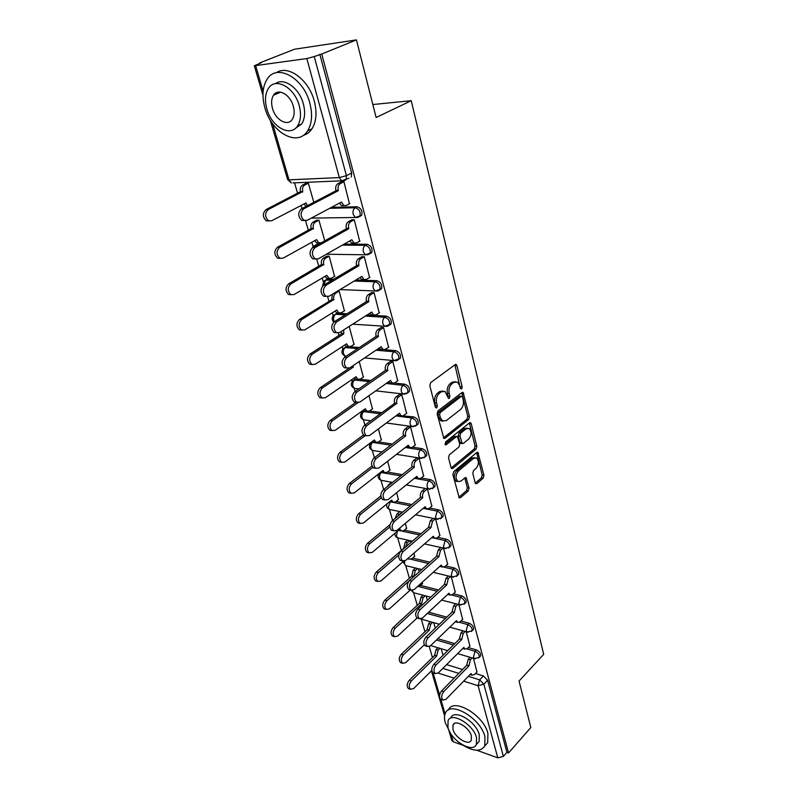 <?xml version="1.0" encoding="UTF-8"?>
<svg xmlns="http://www.w3.org/2000/svg" width="798" height="798" viewBox="0 0 798 798"><rect width="100%" height="100%" fill="white"/><g stroke="black" fill="none" stroke-linecap="round" stroke-linejoin="round"><path stroke-width="1.2" d="M461.613 389.005L462.182 386.92L456.945 365.684L456.217 364.536L455.119 364.636L430.661 382.631L429.803 385.703L435.409 407.289L436.725 407.968L437.324 405.833L436.606 403.06C435.858 398.94 436.765 395.688 439.319 393.304L441.364 391.768L445.025 391.419L448.516 398.461L449.304 398.382L449.892 396.267L449.194 393.524C448.476 389.434 449.364 386.222 451.858 383.888L453.863 382.382L457.384 382.043L459.678 385.584L460.346 388.317L461.613 389.005M460.306 388.157L454.88 364.816M435.379 407.209L434.83 402.85L436.606 403.06M447.987 397.574L447.429 393.324L449.194 393.524M372.995 441.374L371.778 442.421M364.287 410.561L362.99 411.618M355.429 378.94L353.983 380.018M348.576 346.621L346.94 346.482L344.736 347.579M346.96 313.794L337.335 313.215L335.26 314.272M333.664 279.26L327.479 279.051L325.524 280.078M319.16 243.969L315.529 244.936M277.754 92.219L277.524 93.526M475.169 482.79L475.758 483.728L476.885 483.558L483.159 478.162L483.947 475.259L477.912 452.336L476.825 452.486L453.703 471.688L452.885 474.69L459.259 497.872L460.436 497.703L468.246 490.989L469.044 488.037L466.042 477.663L464.895 477.822L461.005 481.114L457.882 481.553C455.259 478.421 455.439 474.9 458.411 471.01L473.593 458.341L476.556 457.932C479.139 461.015 478.98 464.496 476.087 468.366L473.603 470.461L472.815 473.404L475.169 482.79M272.637 123.78L289.026 179.869L339.33 177.575L306.831 58.563L254.323 65.765L261.445 62.663L259.729 62.912L294.452 49.237L356.447 39.9L376.127 117.496L411.229 100.698L543.687 654.36L519.039 681.063L530.82 727.527L508.555 752.933L321.734 54.015L314.242 56.548L346.432 175.67L346.083 179.67L344.078 180.847L341.634 180.817L348.985 178.173M356.447 39.9L321.734 54.015M468.675 419.499L469.483 416.546L463.099 392.407L462.012 392.526L437.982 410.92L437.134 413.963L443.878 438.401L445.055 438.262L468.675 419.499L466.92 419.269L467.728 416.317L461.793 392.686M471.259 423.778L476.805 446.262L476.007 449.184L452.845 468.356L451.668 468.506L451.03 467.528L448.516 457.813L449.334 454.81L458.93 447.01L459.748 444.027L457.454 436.546L456.316 436.676L446.252 444.745L445.424 444.835L445.543 442.012L469.503 422.87L470.601 422.741L471.259 423.778L469.513 423.548L475.059 446.002L476.805 446.262M446.621 664.624L462.581 669.532M475.488 673.502L483.389 675.936L479.638 679.856L483.857 684.195L503.368 756.404L497.802 757.851L476.755 750.25M294.562 182.842L297.654 193.495M301.135 205.475L302.013 208.507M305.574 220.737L308.397 230.482M311.819 242.263L313.085 246.622M316.766 259.28L318.841 266.442M322.212 278.033L323.27 281.684M327.629 296.696L329.005 301.435M332.317 312.836L333.185 315.809M338.192 333.045L338.901 335.479M342.162 346.711L342.831 349.035M344.866 356.018L345.125 356.935M351.738 379.688L352.237 381.394M354.232 388.287L355.16 391.469M361.065 411.798L361.394 412.925M363.369 419.738L364.915 425.055M370.152 443.089L370.322 443.658M372.277 450.391L374.402 457.733M380.955 480.276L383.648 489.543M390.731 509.703L389.444 509.443L392.636 520.515M397.683 537.882L401.344 550.49M405.753 565.662L409.404 578.231M413.633 592.774L417.274 605.313M421.314 619.248L424.955 631.757M429.274 646.639L432.456 657.582M463.369 745.412L453.214 741.751L451.788 740.394L448.965 730.759M508.555 752.933L506.92 752.354L503.368 756.404M306.831 58.563L314.242 56.548M349.454 203.749L343.908 181.655L341.225 181.974M359.659 241.156L354.242 219.699L351.579 219.939M324.786 240.826L318.891 220.138L316.367 220.368M369.574 277.514L364.297 256.667L361.644 256.836M334.561 276.407L329.155 256.118L326.651 256.278M379.21 312.876L374.062 292.607L371.439 292.706M344.417 310.861L339.14 291.11L337.664 291.051M388.576 347.27L383.559 327.569L380.955 327.599M354.003 344.397L349.205 326.412M397.693 380.746L392.806 361.574L390.222 361.554M363.339 377.055L359.23 361.524M406.571 413.344L401.803 394.681L399.229 394.601M372.437 408.875L368.965 395.668M415.209 445.084L410.561 426.91L408.017 426.78M381.294 439.878L378.442 428.875M423.628 476.007L419.1 458.311L416.566 458.122M389.933 470.102L387.668 461.204M398.352 499.588L396.646 492.675M431.828 506.141L427.409 488.905M406.571 528.336L405.394 523.328M439.828 535.518L435.558 518.87M414.581 556.396L413.913 553.194M447.618 564.166L443.518 548.166M422.401 583.787L422.212 582.301M455.219 592.116L451.279 576.725M462.641 619.388L458.86 604.595M469.882 646.011L466.251 631.787M437.833 638.699L454.81 643.637M468.326 647.567L476.386 649.911L475.029 651.288C478.182 652.814 479.578 654.839 479.219 657.362L478.571 657.991M428.696 612.186L446.79 617.133M460.975 621.004L469.204 623.258L467.818 624.615C471.029 626.141 472.436 628.206 472.047 630.809L471.339 631.477M420.606 585.413L438.511 589.991M453.434 593.802L461.843 595.946L460.436 597.283C463.708 598.799 465.124 600.914 464.695 603.607L463.917 604.325M412.646 558.091L429.952 562.191M445.693 565.922L454.301 567.957L452.865 569.273C456.197 570.779 457.623 572.934 457.164 575.737L456.306 576.485M404.486 530.101L421.085 533.712M437.753 537.343L446.571 539.258L445.104 540.555C448.496 542.061 449.942 544.256 449.444 547.159L448.496 547.957M396.097 501.423L411.888 504.545M429.583 508.037L438.641 509.832L437.144 511.109C440.596 512.595 442.052 514.85 441.523 517.852L440.486 518.7M387.479 472.037L402.322 474.66M421.184 477.992L430.511 479.638L428.985 480.885C432.496 482.371 433.972 484.675 433.394 487.797L432.257 488.685M378.621 441.893L392.347 444.027M412.536 447.159L422.162 448.656L420.606 449.882C424.187 451.349 425.673 453.713 425.055 456.955L423.798 457.892M369.494 410.99L381.903 412.646M397.524 414.721L398.062 414.79M401.773 394.681L398.581 397.005C396.865 398.551 396.267 400.666 396.786 403.339L366.671 425.773C363.659 429.334 363.519 432.676 366.252 435.788L369.504 435.518L399.509 413.244L401.085 415.758L413.593 416.855L412.007 418.052C415.658 419.509 417.154 421.923 416.486 425.304L415.11 426.282M360.068 379.289L370.92 380.486M387.788 382.332L389.464 382.511M394.421 383.06L404.795 384.197L403.17 385.364C406.9 386.811 408.406 389.284 407.688 392.796L406.182 393.813M350.172 346.751L359.319 347.529M377.654 349.095L383.17 349.564M384.756 349.704L395.748 350.641L394.102 351.778C397.903 353.215 399.419 355.758 398.651 359.409L397.005 360.477M367.05 315.001L386.461 316.158L384.776 317.265C388.656 318.681 390.192 321.295 389.364 325.115L387.569 326.202M355.918 280.008L376.915 280.716L375.18 281.784C379.16 283.19 380.696 285.874 379.808 289.854L377.853 290.971M344.128 244.118L367.09 244.258L365.324 245.285C369.384 246.682 370.94 249.455 369.973 253.604L367.878 254.742L365.384 254.791L363.389 251.909C362.801 248.916 363.449 246.712 365.324 245.285L342.352 245.126M331.509 207.33L356.985 206.752L355.18 207.739C359.329 209.116 360.896 211.969 359.858 216.308L357.803 217.475L355.349 217.475L353.205 214.423C352.596 211.35 353.255 209.126 355.18 207.739L329.694 208.298M411.229 100.698L372.836 104.528M313.814 202.343L308.337 183.161L305.804 183.45M476.955 671.996L473.463 658.33M479.389 656.764L480.566 655.986C480.935 653.462 479.538 651.437 476.386 649.911M472.216 630.26L473.423 629.452C473.812 626.839 472.416 624.774 469.204 623.258M464.875 603.098L466.102 602.271C466.531 599.567 465.104 597.463 461.843 595.946M457.334 575.268L458.591 574.41C459.059 571.607 457.623 569.463 454.301 567.957M449.613 546.74L450.9 545.852C451.399 542.949 449.952 540.755 446.571 539.258M441.683 517.483L443.01 516.575C443.548 513.563 442.092 511.319 438.641 509.832M433.543 487.478L434.91 486.541C435.489 483.418 434.022 481.114 430.511 479.638M425.184 456.685L426.601 455.718C427.219 452.476 425.743 450.122 422.162 448.656M416.596 425.095L418.072 424.097C418.731 420.726 417.244 418.312 413.593 416.855M407.768 392.646L409.304 391.619C410.022 388.107 408.516 385.634 404.795 384.197M398.701 359.319L400.297 358.272C401.075 354.611 399.559 352.068 395.748 350.641M389.374 325.085L391.04 323.998C391.878 320.188 390.352 317.574 386.461 316.158M379.768 289.883L381.524 288.776C382.422 284.806 380.885 282.113 376.915 280.716M369.863 253.704L371.738 252.567C372.696 248.417 371.15 245.644 367.09 244.258M359.748 216.467L361.664 215.31C362.701 210.981 361.135 208.128 356.985 206.752M506.92 752.354L487.598 680.255L483.389 675.936M319.828 54.284L351.649 172.986L351.29 176.976M410.87 542.52L410.352 540.725M419.219 571.777L418.342 568.705M427.359 600.305L426.132 596.016M435.289 628.126L433.743 622.689M443.03 655.258L441.174 648.734M455.309 381.703L452.087 382.202L453.863 382.382M447.429 393.324C446.71 389.244 447.598 386.033 450.092 383.698L452.087 382.202M442.91 391.05L439.588 391.569L441.364 391.768M434.83 402.85C434.092 398.731 434.99 395.489 437.543 393.105L439.588 391.569M443.429 437.912L466.92 419.269M462.511 397.065L461.254 396.387L440.207 412.566L439.618 414.701L440.356 417.593L442.581 420.985L446.311 420.586L460.606 409.444C463.04 407.09 463.907 403.918 463.219 399.918L462.511 397.065M461.513 396.247L459.498 396.187L461.254 396.387M442.87 421.144L440.815 420.755L438.591 417.364L437.843 414.471L438.431 412.347L459.498 396.187M451.199 467.977L474.271 448.925L475.059 446.002M456.765 436.446L454.561 436.426L444.955 444.107M468.715 439.05C471.688 435.149 471.818 431.608 469.114 428.426L466.162 428.785L460.755 433.115L459.937 436.097L462.222 443.558L463.349 443.419L468.715 439.05M467.339 428.167L464.416 428.546L466.162 428.785M461.144 443.399L459.818 442.291L458.192 435.848L459 432.875L464.416 428.546M469.513 423.548L469.314 423.02M474.87 457.673L471.857 458.072L473.593 458.341M457.862 481.543L456.137 481.254C453.523 478.112 453.693 474.611 456.665 470.72L471.857 458.072M458.79 497.304L466.511 490.67L467.309 487.728L464.775 477.932M475.289 483.139L481.433 477.862L482.221 474.97L476.655 452.626M308.347 183.211L304.686 185.056C302.731 186.383 302.073 188.557 302.711 191.58L268.258 209.555C264.637 213.236 264.727 216.976 268.507 220.757L271.669 220.787L305.983 202.951L307.43 205.684M306.073 206.373L304.058 203.959M269.046 220.996L266.273 220.787C262.482 217.016 262.402 213.285 266.023 209.595L300.467 191.66C299.829 188.637 300.487 186.473 302.442 185.146L304.686 185.056M306.213 183.251L302.442 185.146M300.567 192.019L302.811 191.939M343.918 181.705L340.247 183.61C338.292 184.966 337.624 187.201 338.242 190.313L335.878 190.393C335.25 187.291 335.918 185.056 337.873 183.71L341.644 181.754M343.858 205.545L341.394 205.535L339.419 203.101M304.447 220.527L301.614 220.338C297.854 216.458 297.784 212.617 301.415 208.827L335.978 190.762M338.342 190.682L303.789 208.777C300.158 212.567 300.218 216.418 303.978 220.308L307.14 220.348L341.464 202.014L343.758 205.485L346.222 205.485L349.853 203.53M318.901 220.178L315.31 222.113C313.405 223.47 312.756 225.625 313.375 228.567L279.709 247.28C276.198 250.931 276.238 254.572 279.819 258.213L283.021 258.203L316.567 239.629L318.741 242.821L321.245 242.792L324.786 240.816M318.841 242.871L316.517 242.811L314.691 240.667M280.248 258.412L277.594 258.173C274.013 254.542 273.973 250.901 277.475 247.26L311.14 228.587C310.522 225.644 311.17 223.49 313.085 222.133L315.31 222.113M316.736 220.168L313.085 222.133M311.25 228.936L313.474 228.926M329.155 256.138L325.654 258.153C323.779 259.54 323.15 261.674 323.749 264.547L290.831 283.948C287.43 287.549 287.43 291.11 290.821 294.622L294.053 294.562L326.851 275.31L328.896 278.332L331.419 278.273L334.891 276.218M328.916 278.342L326.681 278.263L325.035 276.377M291.14 294.771L288.617 294.512C285.215 291.011 285.215 287.46 288.617 283.869L321.534 264.497C320.926 261.634 321.564 259.5 323.429 258.113L325.654 258.153M326.99 256.078L323.429 258.113M321.634 264.836L323.848 264.886M354.252 219.729L350.661 221.724C348.756 223.121 348.098 225.335 348.706 228.358L346.342 228.378C345.743 225.345 346.392 223.141 348.307 221.744L351.958 219.729M354.013 243.031L351.629 243.001L349.843 240.856M315.459 259.021L312.746 258.811C309.185 255.071 309.165 251.33 312.676 247.579L346.442 228.737M348.796 228.717L315.04 247.609C311.519 251.36 311.549 255.101 315.1 258.851L318.292 258.841L351.828 239.729L353.983 243.011L356.477 242.981L360.018 240.946M364.297 256.687L360.786 258.761C358.92 260.188 358.282 262.382 358.861 265.335L356.516 265.285C355.938 262.333 356.576 260.148 358.442 258.722L361.993 256.627M363.878 279.47L361.584 279.41L359.978 277.544M326.163 296.407L323.569 296.168C320.197 292.567 320.217 288.916 323.619 285.215L356.616 265.634M358.96 265.684L325.963 285.305C322.562 289.016 322.542 292.676 325.913 296.277L329.125 296.218L361.903 276.387L363.918 279.49L366.442 279.42L369.903 277.305M264.916 107.91C271.5 132.757 297.714 147.311 307.579 130.862C311.968 123.72 312.716 114.493 309.833 103.161C303.549 77.715 276.746 63.062 267.15 79.142C262.472 86.673 261.724 96.259 264.916 107.91M303.26 135.371C306.801 134.383 309.714 132.209 311.978 128.827C316.377 121.695 317.155 112.488 314.302 101.186C308.936 79.82 288.128 64.409 276.377 72.708M275.519 83.66C283.869 77.027 299.34 88.119 303.35 103.85C305.454 112.039 304.916 118.722 301.734 123.899L294.911 128.717M266.881 109.057C271.629 127.042 290.592 137.575 297.634 125.765C300.806 120.578 301.335 113.885 299.21 105.665C294.602 87.361 275.34 76.778 268.437 88.398C265.106 93.795 264.587 100.678 266.881 109.057M293.335 106.284C290.352 94.523 277.973 87.71 273.505 95.221C271.38 98.673 271.051 103.082 272.507 108.458C275.549 120.099 287.799 126.882 292.327 119.291C294.392 115.929 294.721 111.59 293.335 106.284M279.28 92.049L279.001 92.897M462.79 745.033C473.433 751.586 480.755 751.906 484.745 745.98L484.965 736.684C480.645 718.17 450.272 700.395 445.454 713.073C444.217 715.636 444.167 718.878 445.294 722.818L450.052 732.424M484.975 745.721L487.688 742.719L487.927 733.432C483.648 714.938 453.314 697.262 448.456 709.941M450.84 717.741C454.341 708.604 476.157 721.412 479.279 734.699L479.129 741.432L477.154 743.596M447.957 727.616C451.179 740.694 472.725 753.621 476.406 744.424L476.536 737.691C473.384 724.394 451.558 711.517 448.067 720.644L447.957 727.616M471.369 735.866C469.334 727.327 455.299 719.028 453.025 724.913L452.955 729.382C455.02 737.831 468.935 746.16 471.289 740.235L471.369 735.866M339.14 291.13L335.709 293.205C333.883 294.632 333.255 296.746 333.843 299.549L301.644 319.599C298.352 323.16 298.312 326.631 301.534 330.023L304.776 329.913L336.856 310.023L338.781 312.886L341.325 312.786L344.716 310.671M338.731 312.866L336.576 312.756L335.1 311.11M301.744 330.133L299.33 329.853C296.108 326.472 296.148 323.01 299.44 319.449L331.729 299.769L332.327 294.282M331.729 299.769L333.933 299.878M343.699 329.943L343.758 333.933L312.158 354.262C308.966 357.793 308.896 361.185 311.948 364.447L315.21 364.307L346.601 343.808L348.407 346.531L350.97 346.392L354.282 344.207M348.297 346.462L346.212 346.342L344.896 344.916M312.078 364.516L309.764 364.227C306.701 360.965 306.771 357.574 309.973 354.053L341.564 333.773L341.235 331.519M341.564 333.773L343.758 333.933M353.025 365.703L353.315 367.09L322.392 387.988C319.29 391.479 319.19 394.801 322.103 397.953L325.355 397.763L356.088 376.706L357.783 379.289L360.357 379.11L363.609 376.875M357.614 379.18L355.609 379.05L354.442 377.833M322.133 397.973L319.918 397.683C317.015 394.531 317.105 391.219 320.217 387.728L349.175 368.197M351.27 366.89L353.315 367.09M374.062 292.617L370.631 294.761C368.806 296.228 368.177 298.402 368.736 301.275L366.412 301.165C365.843 298.292 366.472 296.118 368.307 294.661L371.758 292.507M373.484 314.901L371.269 314.831L369.833 313.215M336.566 332.726L334.093 332.467C330.901 329.005 330.951 325.434 334.252 321.774L366.511 301.504M368.836 301.624L336.576 321.933C333.275 325.604 333.225 329.175 336.417 332.646L339.649 332.527L371.698 312.028L373.584 314.971L376.127 314.861L379.519 312.676M383.559 327.569L380.207 329.783C378.412 331.28 377.793 333.424 378.342 336.237L376.038 336.058C375.489 333.255 376.107 331.11 377.893 329.614L381.254 327.409M382.831 349.374L380.696 349.285L379.429 347.898M346.691 368.018L344.327 367.748C341.295 364.417 341.374 360.935 344.576 357.305L376.127 336.387M378.442 336.566L346.891 357.524C343.689 361.155 343.609 364.646 346.641 367.988L349.883 367.828L381.215 346.691L383 349.474L385.544 349.325L388.865 347.08M392.796 361.574L389.514 363.848C387.768 365.374 387.16 367.509 387.688 370.242L385.394 370.013C384.865 367.279 385.474 365.155 387.22 363.629L390.491 361.364M391.928 382.91L389.873 382.811L388.756 381.644M387.778 370.561L356.925 392.117C353.813 395.718 353.704 399.13 356.576 402.352L354.282 402.062C351.399 398.84 351.509 395.439 354.621 391.848L385.484 370.332M354.282 402.062L359.828 402.142L390.491 380.417L392.157 383.06L394.721 382.87L397.963 380.556M357.863 402.761L332.357 420.815C329.335 424.277 329.215 427.529 331.978 430.571L335.24 430.331L365.324 408.746L366.92 411.199L369.504 410.99L372.686 408.696M366.701 411.06L364.756 410.91L363.738 409.883M331.938 430.551L329.813 430.242C327.04 427.199 327.17 423.957 330.182 420.506L355.978 402.282M396.875 403.658L394.511 403.06C393.993 400.387 394.581 398.282 396.297 396.736L399.499 394.411M400.796 415.559L398.81 415.449L397.843 414.481M366.152 435.718L363.968 435.439C361.235 432.326 361.374 428.995 364.387 425.444L394.591 403.369M406.82 413.155L403.648 415.529M365.235 435.628L342.053 452.775C339.12 456.207 338.97 459.389 341.604 462.331L344.856 462.042L374.332 439.967L375.828 442.301L378.412 442.052L381.534 439.698M375.559 442.112L373.683 441.972L372.806 441.114M341.484 462.261L339.449 461.952C336.816 459.02 336.965 455.838 339.888 452.416L363.439 435.03M410.531 426.91L407.409 429.284C405.723 430.86 405.135 432.955 405.643 435.568L403.379 435.229C402.87 432.626 403.459 430.541 405.135 428.965L408.257 426.591M409.444 447.349L406.701 446.451M375.499 468.197L373.404 467.917C370.801 464.915 370.96 461.653 373.893 458.132L403.459 435.538M405.723 435.868L376.167 458.511C373.235 462.042 373.065 465.314 375.668 468.316L378.91 467.997L408.297 445.204L409.773 447.598L412.337 447.319L415.449 444.895M372.826 467.448L351.489 483.907C348.646 487.299 348.477 490.421 350.98 493.274L354.232 492.925L383.1 470.401L384.516 472.625L387.1 472.326L390.152 469.932M384.197 472.386L381.634 471.538M350.801 493.154L348.846 492.845C346.332 490.002 346.502 486.89 349.344 483.498L371.968 466.092M419.05 458.301L415.997 460.725C414.352 462.331 413.783 464.396 414.272 466.95L412.017 466.571C411.529 464.027 412.107 461.952 413.753 460.356L416.805 457.932M417.873 478.321L415.319 477.583M384.606 499.817L382.591 499.538C380.107 496.635 380.287 493.433 383.14 489.942L412.097 466.86M414.352 467.249L385.394 490.371C382.551 493.872 382.362 497.074 384.845 499.987L388.077 499.608L416.845 476.346L418.242 478.61L420.805 478.301L423.858 475.817M381.225 497.762L360.696 514.231C357.923 517.603 357.733 520.665 360.127 523.418L363.359 523.029L391.658 500.067L392.995 502.191L395.569 501.852L398.571 499.408M392.636 501.912L390.252 501.204M359.888 523.249L358.003 522.949C355.599 520.196 355.788 517.144 358.561 513.782L380.836 495.957M387.23 486.68L388.636 484.705L389.504 484.865M391.628 482.321L388.636 484.705M427.359 488.895L424.376 491.359C422.76 492.984 422.192 495.039 422.671 497.523L420.436 497.094C419.957 494.61 420.526 492.566 422.142 490.94L425.125 488.476M426.092 508.506L423.728 507.907M393.494 530.6L391.539 530.331C389.175 527.518 389.374 524.386 392.147 520.924L420.516 497.383M422.75 497.812L394.392 521.403C391.619 524.875 391.419 528.007 393.783 530.82L396.995 530.391L425.184 506.68L426.501 508.845L429.055 508.486L432.047 505.952M389.883 526.939L369.664 543.787C366.96 547.129 366.761 550.141 369.045 552.805L372.267 552.366L399.998 529.004L401.264 531.029L403.828 530.66L406.771 528.166M401.943 511.997L397.793 516.236M400.875 530.71L398.661 530.131M368.756 552.595L366.93 552.296C364.636 549.632 364.846 546.63 367.539 543.298L390.072 524.575M395.17 518.411L397.025 513.872L399.14 514.311M399.828 511.568L397.025 513.872M435.319 518.82L432.536 521.214L430.94 527.608L428.646 526.86L430.312 520.755L433.095 518.371M434.112 537.932L431.918 537.463M402.142 560.585L400.267 560.326C398.002 557.603 398.222 554.53 400.915 551.099L428.716 527.139M430.94 527.608L403.15 551.618C400.446 555.059 400.227 558.141 402.491 560.854L405.683 560.376L433.314 536.246L434.551 538.311L437.105 537.912L440.037 535.338M409.873 540.615L407.319 542.81L405.494 547.159M398.83 554.969L378.402 572.605C375.778 575.927 375.559 578.879 377.743 581.463L380.945 580.964L403.579 561.213M408.396 558.001L409.334 559.169L411.898 558.76L414.78 556.226M408.915 558.809L407.489 558.8M377.404 581.203L375.639 580.914C373.454 578.331 373.673 575.378 376.297 572.076L403.658 548.495L405.214 542.331L407.319 542.81M407.768 540.136L405.214 542.331M443.04 548.056L440.496 550.321L438.92 556.655L436.636 555.867L438.292 549.822L440.835 547.558M441.942 566.62L439.907 566.281M410.591 589.812L408.766 589.552C406.611 586.919 406.84 583.907 409.464 580.495L436.715 556.146M438.92 556.655L411.678 581.054C409.055 584.475 408.825 587.498 410.98 590.131L414.152 589.592L441.234 565.084L442.411 567.039L444.945 566.6L447.818 563.986M417.633 568.535L415.299 570.62L413.743 576.665M408.935 581.054L386.93 600.714C384.367 604.006 384.137 606.899 386.222 609.413L389.404 608.864L410.352 589.961M417.344 586.7L419.758 586.181L422.591 583.617M385.853 609.103L384.137 608.824C382.043 606.32 382.282 603.428 384.836 600.136L411.678 576.206L413.204 570.101L415.299 570.62M415.549 568.026L413.204 570.101M411.678 576.206L413.693 576.715M450.581 576.555L448.257 578.71L446.7 584.984L444.446 584.166L446.062 578.171L448.396 576.026M449.573 594.6L447.708 594.37M418.83 618.29L417.055 618.041C414.99 615.497 415.239 612.535 417.793 609.153L444.516 584.435M446.7 584.984L419.997 609.752C417.444 613.143 417.194 616.106 419.249 618.659L422.411 618.071L448.965 593.193L450.072 595.069L452.596 594.59L455.419 591.936M425.234 595.777L423.08 597.762L421.573 603.817L395.249 628.126C392.756 631.398 392.506 634.24 394.511 636.684L397.663 636.086L417.035 618.031L419.249 618.659M394.092 636.325L392.426 636.056C390.421 633.622 390.671 630.779 393.165 627.517L419.499 603.258L421.005 597.213L423.08 597.762M423.159 595.238L421.005 597.213M419.499 603.258L421.573 603.817M457.962 604.365L455.828 606.4L454.301 612.615L452.047 611.767L453.643 605.822L455.788 603.787M457.035 621.901L455.319 621.782M426.87 646.071L425.144 645.831C423.169 643.358 423.429 640.445 425.923 637.083L452.127 612.026M454.301 612.615L428.107 637.722C425.613 641.093 425.354 644.006 427.319 646.48L430.451 645.841L456.506 620.635L457.553 622.42L460.057 621.901L462.83 619.208M432.666 622.38L430.691 624.255L429.204 630.27L403.369 654.889C400.935 658.131 400.676 660.934 402.591 663.298L405.723 662.649L424.287 644.804M402.152 662.899L400.526 662.639C398.611 660.275 398.86 657.482 401.294 654.24L427.139 629.672L428.626 623.677L430.691 624.255M430.601 621.802L428.626 623.677M427.139 629.672L429.204 630.27M465.174 631.487L463.209 633.422L461.713 639.577L459.478 638.699L461.054 632.814L463.02 630.879M464.316 648.555L462.75 648.515L464.855 649.113L467.349 648.555L470.062 645.821M434.711 673.153L433.035 672.933C431.139 670.529 431.409 667.667 433.843 664.335L459.548 638.959M461.713 639.577L436.007 665.013C433.583 668.345 433.314 671.218 435.199 673.612L438.301 672.923L463.857 647.407L464.855 649.113M439.937 648.365L438.112 650.141L436.646 656.096L411.289 681.003C408.915 684.215 408.646 686.978 410.481 689.273L413.593 688.584L431.808 670.539M410.022 688.834L408.426 688.584C406.591 686.29 406.86 683.537 409.234 680.325L434.601 655.477L436.067 649.532L438.112 650.141M437.883 647.757L436.067 649.532M434.601 655.477L436.646 656.096M472.236 657.961L470.421 659.806L468.945 665.901L466.73 664.993L468.276 659.158L470.092 657.323M471.438 674.569L470.012 674.609M442.371 699.587L440.735 699.377C438.92 697.043 439.199 694.23 441.573 690.918L466.8 665.243M468.945 665.901L443.728 691.627C441.354 694.938 441.075 697.761 442.88 700.095L445.962 699.347L471.039 673.542L471.987 675.178L474.461 674.569L477.124 671.816M460.416 386.731L462.182 386.92M435.548 405.613L437.324 405.833M448.127 396.067L449.892 396.267M389.673 501.683L410.391 505.792M390.352 501.324L388.207 507.638L389.444 509.443L402.711 512.156M380.516 472.416L400.796 475.877M382.003 471.947L381.394 472.426C379.768 473.972 379.21 475.967 379.708 478.411L381.015 480.296L382.422 480.556M373.903 450.671L372.387 450.421C369.125 448.666 368.566 446.262 370.701 443.229L372.706 442.391L390.791 445.224M373.464 441.823L372.706 442.391C371.05 443.927 370.481 445.942 370.99 448.426L372.387 450.421L381.943 451.977M365.175 420.017L363.529 419.788C360.177 418.002 359.609 415.559 361.813 412.466L363.798 411.598L380.307 413.803M366.92 411.199L364.756 410.91L363.798 411.598C362.112 413.105 361.524 415.13 362.053 417.683L363.529 419.788L370.741 420.795M356.227 388.566L354.452 388.357C350.99 386.551 350.402 384.057 352.696 380.895L354.661 379.998L369.304 381.614M355.978 379.09L354.661 379.998C352.935 381.484 352.337 383.529 352.886 386.142L354.452 388.357L358.881 388.875M345.963 356.387L345.145 356.108C341.564 354.272 340.965 351.728 343.349 348.487L345.275 347.569L357.664 348.636M346.94 346.482L345.275 347.569C343.509 349.025 342.911 351.09 343.469 353.763L345.145 356.108L346.232 356.207M333.823 322.093C331.699 319.838 331.669 317.554 333.744 315.22L335.639 314.272L345.265 314.851M337.335 313.215L335.639 314.272C333.843 315.699 333.225 317.784 333.803 320.527L334.322 321.734M322.552 286.133L323.888 281.036L325.744 280.078L331.928 280.288M327.479 279.051L325.744 280.078L323.649 285.195M312.427 247.739L313.764 245.924L317.395 244.956M317.355 243.949L313.933 246.881M442.83 668.405L458.81 673.372M468.326 676.335L479.638 679.856L478.102 685.701L463.658 681.143M454.132 678.14L438.132 673.093M433.115 672.953L439.598 695.148M440.845 699.407L445.084 713.921M450.9 733.811L453.214 741.751M497.802 757.851L478.102 685.701L483.857 684.195L487.598 680.255M255.699 65.805L263.121 91.221M436.466 640.026L453.444 644.984M466.92 648.914L475.029 651.288L473.473 657.163L474.381 658.599L479.219 657.362L480.566 655.986M427.309 613.482L445.404 618.46M459.518 622.33L467.818 624.615L466.241 630.55L467.199 632.056L472.047 630.809L473.423 629.452M419.06 586.67L437.095 591.298M451.897 595.089L460.436 597.283L458.83 603.268L459.848 604.854L464.695 603.607L466.102 602.271M411 559.308L428.506 563.478M444.057 567.179L452.865 569.273L451.239 575.308L452.306 576.984L457.164 575.737L458.591 574.41M398.411 530.341L399.03 530.48M402.641 531.269L419.618 534.979M435.917 538.55L445.104 540.555L443.449 546.65L444.586 548.406L449.444 547.159L450.9 545.852M423.219 508.336L437.144 511.109L435.469 517.254L436.676 519.099L441.523 517.852L443.01 516.575M414.431 478.301L428.985 480.885C427.369 482.511 426.8 484.576 427.269 487.089L428.556 489.044L433.394 487.797L434.91 486.541M405.344 447.498L420.606 449.882C418.96 451.478 418.371 453.563 418.86 456.147L420.227 458.202L425.055 456.955L426.601 455.718M395.938 415.898L412.007 418.052C410.322 419.628 409.733 421.733 410.232 424.366L411.678 426.541L416.486 425.304L418.072 424.097M386.162 383.479L403.17 385.364C401.454 386.91 400.855 389.035 401.374 391.738L402.91 394.032L407.688 392.796L409.304 391.619M375.988 350.212L394.102 351.778C392.337 353.295 391.728 355.439 392.267 358.212L393.903 360.636L400.297 358.272M365.354 316.078L384.776 317.265C382.98 318.751 382.352 320.916 382.9 323.759L384.656 326.322L391.04 323.998M354.182 281.056L375.18 281.784C373.344 283.24 372.716 285.425 373.284 288.337L375.16 291.061L381.524 288.776M377.504 291.071L340.068 289.594M386.85 326.392L352.726 324.168M395.948 360.756L364.576 357.913M404.805 394.182L375.758 390.85M413.434 426.721L386.372 422.99M421.853 458.411L396.516 454.341M430.052 489.274L406.222 484.935M438.052 519.338L415.559 514.78M445.863 548.655L424.546 543.907M398.86 538.141L397.663 537.872L396.496 536.166L397.254 531.318M453.473 577.233L433.224 572.326M406.79 565.892L405.693 565.622L404.596 563.996L404.586 561.054M460.915 605.103L441.623 600.076M414.551 592.984L413.534 592.715L412.347 590.47M468.187 632.305L449.753 627.168M422.122 619.438L420.905 618.939M475.289 658.849L457.633 653.622M351.649 172.986L346.432 175.67L339.33 177.575L341.634 180.817L293.006 182.912M289.026 179.869L287.619 179.55L291.36 182.981L289.026 179.869M450.092 383.698L451.858 383.888M437.543 393.105L439.319 393.304M455.179 365.514L456.945 365.684M443.508 438.042L445.055 438.262M462.042 393.304L463.798 393.494M467.728 416.317L469.483 416.546M438.431 412.347L440.207 412.566M437.843 414.471L439.618 414.701M438.591 417.364L440.356 417.593M474.271 448.925L476.007 449.184M451.269 468.087L452.845 468.356M454.561 436.426L456.316 436.676M445.154 444.576L446.252 444.745M459 432.875L460.755 433.115M458.192 435.848L459.937 436.097M459.818 442.291L461.573 442.551M456.665 470.72L458.411 471.01M464.915 478.321L466.65 478.62M467.309 487.728L469.044 488.037M466.511 490.67L468.246 490.989M458.84 497.403L460.436 497.703M476.805 453.055L478.541 453.314M482.221 474.97L483.947 475.259M481.433 477.862L483.159 478.162M475.369 483.299L476.885 483.558M305.255 203.33L306.093 203.31M300.467 191.66L302.711 191.58M266.023 209.595L268.258 209.555M338.242 190.313L335.878 190.393M340.247 183.61L337.873 183.71M341.564 202.383L340.726 202.403M303.789 208.777L301.415 208.827M315.938 239.979L316.666 239.979M311.14 228.587L313.375 228.567M277.475 247.26L279.709 247.28M326.312 275.629L326.951 275.649M321.534 264.497L323.749 264.547M288.617 283.869L290.831 283.948M348.706 228.358L346.342 228.378M350.661 221.724L348.307 221.744M351.928 240.088L351.2 240.088M315.04 247.609L312.676 247.579M358.861 265.335L356.516 265.285M360.786 258.761L358.442 258.722M361.993 276.736L361.354 276.716M325.963 285.305L323.619 285.215M336.387 310.312L336.956 310.352M334.212 293.145L335.709 293.205M331.639 299.44L333.843 299.549M299.44 319.449L301.644 319.599M346.172 344.088L346.691 344.128M341.474 333.444L343.659 333.614M309.973 354.053L312.158 354.262M351.669 366.621L353.225 366.781M320.217 387.728L322.392 387.988M368.736 301.275L366.412 301.165M370.631 294.761L368.307 294.661M371.788 312.367L371.22 312.327M336.576 321.933L334.252 321.774M378.342 336.237L376.038 336.058M380.207 329.783L377.893 329.614M381.314 347.02L380.796 346.97M346.891 357.524L344.576 357.305M387.688 370.242L385.394 370.013M389.514 363.848L387.22 363.629M356.925 392.117L354.621 391.848M330.182 420.506L332.357 420.815M396.786 403.339L394.511 403.06M398.581 397.005L396.297 396.736M366.671 425.773L364.387 425.444M339.888 452.416L342.053 452.775M405.643 435.568L403.379 435.229M407.409 429.284L405.135 428.965M376.167 458.511L373.893 458.132M349.344 483.498L351.489 483.907M414.272 466.95L412.017 466.571M415.997 460.725L413.753 460.356M385.394 490.371L383.14 489.942M358.561 513.782L360.696 514.231M422.671 497.523L420.436 497.094M424.376 491.359L422.142 490.94M394.392 521.403L392.147 520.924M367.539 543.298L369.664 543.787M430.86 527.328L428.646 526.86M432.536 521.214L430.312 520.755M403.15 551.618L400.915 551.099M403.589 548.226L404.107 548.346M376.297 572.076L378.402 572.605M438.84 556.376L436.636 555.867M440.496 550.321L438.292 549.822M411.678 581.054L409.464 580.495M411.598 575.947L413.693 576.465M384.836 600.136L386.93 600.714M446.631 584.715L444.446 584.166M448.257 578.71L446.062 578.171M419.997 609.752L417.793 609.153M419.429 603.009L421.504 603.557M393.165 627.517L395.249 628.126M454.232 612.345L452.047 611.767M455.828 606.4L453.643 605.822M428.107 637.722L425.923 637.083M427.07 629.423L429.125 630.011M401.294 654.24L403.369 654.889M461.643 639.318L459.478 638.699M463.209 633.422L461.054 632.814M436.007 665.013L433.843 664.335M434.531 655.228L436.576 655.846M409.234 680.325L411.289 681.003M468.875 665.652L466.73 664.993M470.421 659.806L468.276 659.158M443.728 691.627L441.573 690.918M361.664 215.31L355.349 217.475L311.32 218.113M371.738 252.567L365.384 254.791L326.372 254.233M392.576 482.421L381.015 480.296C378.003 478.71 377.364 476.456 379.09 473.523M386.88 503.947C386.182 506.491 387.04 508.326 389.444 509.443M412.416 541.184L397.663 537.872C395.648 536.984 394.741 535.448 394.94 533.264M421.733 569.533L405.693 565.622L402.98 561.742M430.701 597.213L413.534 592.715L411.1 590.211M439.339 624.255L420.755 618.969M447.688 650.669L430.691 645.612M431.439 670.899L444.606 715.866M254.323 65.765L262.961 95.281M270.213 120.079L287.619 179.55M455.439 364.467L456.217 364.536M462.371 392.327L463.099 392.407M440.815 420.755L442.581 420.985M460.466 443.309L462.222 443.558M469.922 422.651L470.601 422.741M456.137 481.254L457.882 481.553M465.414 477.553L466.042 477.663M477.284 452.237L477.912 452.336M266.273 220.787L268.507 220.757M343.758 205.485L341.394 205.535M303.978 220.308L301.614 220.338M316.517 242.811L318.741 242.821M277.594 258.173L279.819 258.213M326.681 278.263L328.896 278.332M288.617 294.512L290.821 294.622M353.983 243.011L351.629 243.001M315.1 258.851L312.746 258.811M363.918 279.49L361.584 279.41M325.913 296.277L323.569 296.168M307.579 130.862L311.978 128.827M301.734 123.899L297.634 125.765M280.706 92.179L273.505 95.221M484.745 745.98L487.688 742.719M479.129 741.432L476.406 744.424M454.371 723.497L453.025 724.913M336.576 312.756L338.781 312.886M299.33 329.853L301.534 330.023M346.212 346.342L348.407 346.531M309.764 364.227L311.948 364.447M355.609 379.05L357.783 379.289M319.918 397.683L322.103 397.953M373.584 314.971L371.269 314.831M336.417 332.646L334.093 332.467M383 349.474L380.696 349.285M346.641 367.988L344.327 367.748M392.157 383.06L389.873 382.811M329.813 430.242L331.978 430.571M401.085 415.758L398.81 415.449M366.252 435.788L363.968 435.439M373.683 441.972L375.828 442.301M339.449 461.952L341.604 462.331M409.773 447.598L407.509 447.239M375.668 468.316L373.404 467.917M382.382 472.246L384.516 472.625M348.846 492.845L350.98 493.274M418.242 478.61L415.997 478.211M384.845 499.987L382.591 499.538M390.87 501.762L392.995 502.191M358.003 522.949L360.127 523.418M426.501 508.845L424.277 508.396M393.783 530.82L391.539 530.331M399.16 530.56L401.264 531.029M366.93 552.296L369.045 552.805M434.551 538.311L432.346 537.822M402.491 560.854L400.267 560.326M407.559 558.74L409.334 559.169M375.639 580.914L377.743 581.463M442.411 567.039L440.207 566.52M410.98 590.131L408.766 589.552M384.137 608.824L386.222 609.413M450.072 595.069L447.887 594.51M392.426 636.056L394.511 636.684M457.553 622.42L455.389 621.822M427.319 646.48L425.144 645.831M400.526 662.639L402.591 663.298M435.199 673.612L433.035 672.933M408.426 688.584L410.481 689.273M471.987 675.178L470.042 674.569M442.88 700.095L440.735 699.377"/></g></svg>
